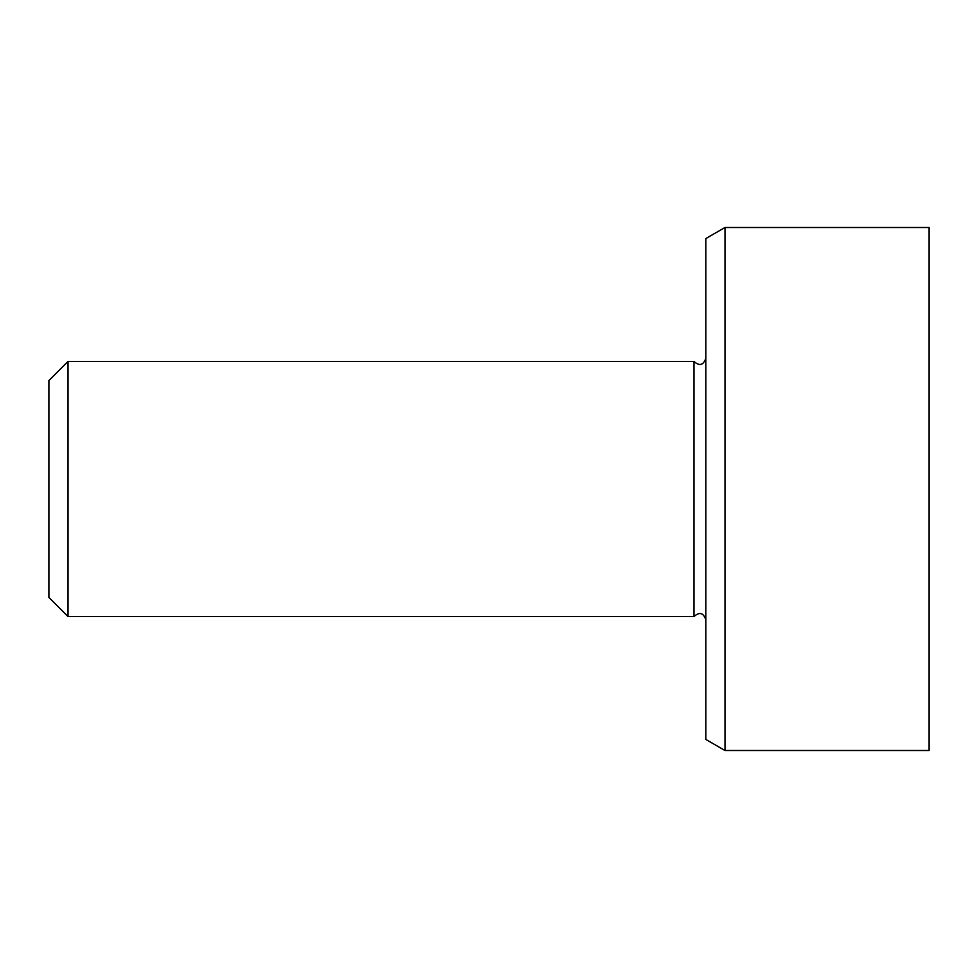 <?xml version="1.0" encoding="UTF-8"?>
<svg xmlns="http://www.w3.org/2000/svg" width="978" height="978" viewBox="0 0 978 978"><rect width="100%" height="100%" fill="white"/><g stroke="black" fill="none" stroke-linecap="round" stroke-linejoin="round"><path stroke-width="1.47" d="M68.032 361.432L48.9 380.564L48.9 597.436L68.032 616.568L68.032 361.432L693.964 361.432L693.964 616.568L68.032 616.568M724.991 227.495L705.859 238.534L705.859 739.466L724.991 750.505L724.991 227.495L929.1 227.495L929.1 750.505L724.991 750.505M693.964 616.568C699.441 611.653 703.414 612.717 705.859 619.759M693.964 361.432C699.441 366.347 703.414 365.283 705.859 358.241"/></g></svg>
